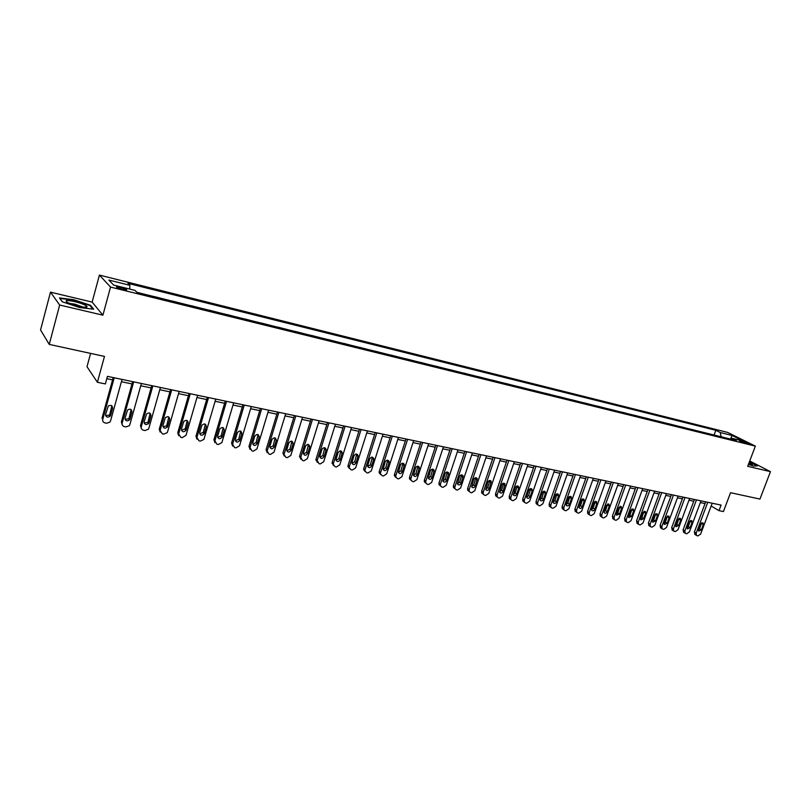 <?xml version="1.0" encoding="UTF-8"?>
<svg xmlns="http://www.w3.org/2000/svg" width="811" height="811" viewBox="0 0 811 811"><rect width="100%" height="100%" fill="white"/><g stroke="black" fill="none" stroke-linecap="round" stroke-linejoin="round"><path stroke-width="1.22" d="M122.623 289.426C125.989 290.186 127.276 290.186 126.475 289.436L120.565 287.276C117.189 286.506 115.902 286.506 116.703 287.266L122.623 289.426M90.609 353.403L87 366.704L97.401 382.285L105.369 383.927L107.447 376.365L721.08 505.081L718.992 510.626L723.432 511.548L730.549 492.693L759.948 499.089L770.45 471.647L749.719 460.993M50.495 292.153L40.55 329.976L49.248 344.401L59.669 305.037L102.906 315.175L110.539 287.084L99.418 275.091L92.14 302.097L50.495 292.153L59.669 305.037M110.539 287.084L755.355 446.131L727.619 432.415L99.418 275.091M742.552 441.296L739.439 440.829L748.452 443.627L742.552 441.296L742.227 442.157M721.161 436.774L720.239 432.516L715.819 430.306L127.956 283.363L129.892 285.3L129.699 289.061M720.239 432.516L732.069 435.466L743.586 441.174L731.674 438.224L730.376 439.055M129.892 285.3L108.867 280.059L113.591 285.066L134.93 290.358L136.968 292.386L736.256 440.505L731.674 438.224M97.401 382.285L104.477 356.414L49.248 344.401M755.355 446.131L747.701 466.315L770.45 471.647M711.166 506.023L718.992 510.626M106.809 378.676L112.587 379.883M121.417 381.728L132 383.938M140.749 385.762L151.11 387.932M159.787 389.736L169.915 391.855M178.521 393.649L188.436 395.717M196.961 397.502L206.663 399.529M215.128 401.293L224.617 403.27M233.01 405.024L242.296 406.96M250.619 408.703L259.702 410.599M267.954 412.323L276.855 414.178M285.036 415.891L293.754 417.706M301.874 419.399L310.4 421.183M318.449 422.866L326.803 424.599M334.791 426.272L342.962 427.975M350.889 429.627L358.888 431.3M366.754 432.942L374.591 434.584M382.397 436.206L390.071 437.808M397.816 439.43L405.328 440.991M413.012 442.603L420.372 444.134M427.995 445.726L435.203 447.236M442.776 448.818L449.831 450.287M457.343 451.859L464.257 453.298M471.718 454.859L478.49 456.269M485.89 457.82L492.53 459.198M499.88 460.729L506.378 462.088M513.667 463.618L520.033 464.946M527.282 466.457L533.516 467.754M540.714 469.255L546.827 470.532M553.964 472.022L559.955 473.279M567.041 474.759L572.911 475.976M579.946 477.446L585.694 478.652M592.689 480.112L598.325 481.288M605.27 482.738L610.784 483.883M617.688 485.323L623.091 486.458M629.944 487.887L635.246 488.992M642.048 490.412L647.239 491.496M654.001 492.906L659.09 493.97M665.801 495.369L670.788 496.413M677.459 497.802L682.345 498.826M688.975 500.205L693.76 501.208M700.339 502.587L705.043 503.56M715.819 430.306L714.075 435.02M709.078 433.794L703.005 432.293M136.836 292.264L145.382 294.474M154.283 296.573L164.126 299.097M172.875 301.175L182.566 303.659M191.183 305.696L200.733 308.15M209.197 310.147L218.615 312.57M226.948 314.536L236.234 316.929M244.435 318.855L253.59 321.217M261.659 323.113L270.681 325.434M278.619 327.309L287.52 329.601M295.336 331.446L304.115 333.696M311.809 335.511L320.467 337.741M328.039 339.525L336.585 341.725M344.036 343.479L352.461 345.648M359.81 347.382L368.123 349.521M375.351 351.224L383.552 353.332M390.679 355.015L398.779 357.093M405.794 358.746L413.782 360.804M420.696 362.426L428.583 364.463M435.385 366.065L443.171 368.072M449.882 369.644L457.566 371.631M464.176 373.182L471.769 375.138M478.277 376.669L485.769 378.595M492.196 380.106L499.586 382.011M505.922 383.502L513.231 385.387M519.466 386.847L526.684 388.712M532.837 390.152L539.964 391.987M546.026 393.406L553.061 395.231M559.043 396.63L565.997 398.424M571.897 399.803L578.77 401.587M584.579 402.945L591.371 404.699M597.109 406.037L603.82 407.771M609.477 409.099L616.107 410.812M621.682 412.11L628.241 413.813M633.746 415.09L640.214 416.773M645.647 418.04L652.054 419.692M657.407 420.95L663.743 422.582M669.024 423.818L675.279 425.44M680.5 426.657L686.684 428.259M691.834 429.455L697.947 431.036M730.549 438.944L732.069 435.466M748.421 464.409L753.419 466.061L757.494 465.838L749.455 461.692M102.906 315.175L92.14 302.097M62.315 301.814L79.63 307.531L93.681 309.214L90.497 305.281L73.608 299.705L59.477 297.931L62.315 301.814M90.315 305.95L90.497 305.281M712.22 503.225L700.653 534.033L698.038 535.889L697.136 535.716L696.456 535.361L696.173 533.172L707.739 502.283M705.682 501.847L694.378 532.036L696.173 533.172M701.333 529.918L698.707 531.124L698.464 529.36L700.451 524.068L703.066 522.842L703.319 524.626L701.333 529.918L699.528 528.792L698.322 530.151M701.657 522.71L699.528 528.792M695.118 534.52L694.378 532.036M700.988 500.863L689.401 531.874L686.765 533.739L685.853 533.567L685.153 533.192L684.869 531.002L696.456 499.911M694.409 499.485L683.085 529.867L684.869 531.002M690.08 527.728L687.404 528.934L687.17 527.17L689.157 521.838L691.813 520.621L692.057 522.416L690.08 527.728L688.286 526.613L687.029 527.981M690.414 520.459L688.286 526.613M683.855 532.371L683.085 529.867M689.614 498.481L678.016 529.684L675.35 531.56L674.438 531.387L673.698 531.002L673.424 528.802L685.021 497.518M682.994 497.092L671.66 527.677L673.424 528.802M678.675 525.518L675.968 526.714L675.735 524.95L677.732 519.587L680.419 518.371L680.672 520.165L678.675 525.518L676.911 524.393L675.604 525.792M679.03 518.188L676.911 524.393M672.451 530.191L671.66 527.677M678.097 496.068L666.49 527.474L663.803 529.36L662.871 529.188L662.111 528.772L661.837 526.582L673.454 495.095M671.437 494.669L660.083 525.447L661.837 526.582M667.149 523.277L664.391 524.464L664.168 522.7L666.166 517.306L668.893 516.1L669.136 517.894L667.149 523.277L665.385 522.152L664.027 523.582M667.504 515.887L665.385 522.152M660.904 527.991L660.083 525.447M666.449 493.625L654.822 525.244L652.105 527.14L651.162 526.957L650.381 526.521L650.108 524.332L661.746 492.632M659.728 492.216L648.374 523.196L650.108 524.332M655.47 521.017L652.673 522.193L652.449 520.429L654.447 514.995L657.224 513.799L657.457 515.593L655.47 521.017L653.717 519.881L652.318 521.331M655.846 513.556L653.717 519.881M649.216 525.761L648.374 523.196M748.533 464.125L752.355 464.642L749.121 462.584M749.354 461.976L756.906 465.869M74.754 301.611C66.38 299.908 64.059 300.252 67.8 302.655L78.272 306.183C84.08 307.46 87.02 307.592 87.091 306.578C85.804 305.048 81.698 303.395 74.754 301.611M82.803 307.045L74.825 304.135L69.452 303.405M62.447 301.854L59.933 298.407L73.619 300.131L89.991 305.534L92.88 309.123M654.639 491.142L643.001 522.973L640.264 524.879L639.311 524.697L638.49 524.241L638.237 522.061L649.885 490.148M647.888 489.722L636.513 520.915L638.237 522.061M643.64 518.716L640.802 519.881L640.589 518.128L642.586 512.653L645.404 511.477L645.637 513.262L643.64 518.716L641.907 517.59L640.457 519.05M644.025 511.194L641.907 517.59M637.375 523.5L636.513 520.915M642.687 488.638L631.039 520.682L628.282 522.598L627.308 522.416L626.457 521.929L626.214 519.75L637.872 487.624M635.885 487.208L624.5 518.614L626.214 519.75M631.668 516.394L628.789 517.55L628.576 515.796L630.573 510.291L633.442 509.115L633.665 510.9L631.668 516.394L629.954 515.259L628.454 516.749M632.073 508.801L629.954 515.259M625.403 521.209L624.5 518.614M630.593 486.103L618.925 518.361L616.137 520.287L615.164 520.094L614.272 519.577L614.028 517.418L625.707 485.079M623.74 484.664L612.346 516.272L614.028 517.418M619.543 514.042L616.613 515.178L616.411 513.434L618.418 507.889L621.327 506.733L621.54 508.507L619.543 514.042L617.84 512.907L616.289 514.417M619.959 506.388L617.84 512.907M613.268 518.898L612.346 516.272M618.327 483.528L606.648 515.999L603.84 517.945L602.857 517.753L601.934 517.205L601.701 515.056L613.38 482.494M611.433 482.079L600.028 513.91L601.701 515.056M607.267 511.66C606.405 513.211 605.412 513.586 604.286 512.785L604.094 511.042L606.101 505.466L609.051 504.32L609.264 506.084L607.267 511.66L605.574 510.524L603.982 512.045M607.692 503.935L605.574 510.524M600.981 516.556L600.252 516.049L600.028 513.91M605.918 480.923L594.23 513.616L591.391 515.573L590.388 515.38L589.425 514.792L589.212 512.653L600.9 479.869M598.974 479.463L587.549 511.508L589.212 512.653M594.828 509.247C593.946 510.829 592.932 511.194 591.797 510.352L591.614 508.629L593.622 503.002C594.493 501.441 595.487 501.066 596.632 501.887L596.835 503.641L594.828 509.247L593.155 508.112L591.503 509.653M595.264 501.462L593.155 508.112M588.543 514.184L587.772 513.637L587.549 511.508M593.338 478.287L581.639 511.204L578.78 513.17L577.756 512.968L576.763 512.349L576.56 510.231L588.259 477.223M586.343 476.817L574.918 509.085L576.56 510.231M582.227 506.804C581.325 508.406 580.301 508.771 579.145 507.879L578.973 506.176L580.98 500.509C581.872 498.917 582.896 498.552 584.042 499.414L584.234 501.157L582.227 506.804L580.575 505.659L578.872 507.22M582.683 498.947L580.575 505.659M575.952 511.771L575.121 511.194L574.918 509.085M580.595 475.611L568.886 508.761L565.997 510.727L564.973 510.535L563.929 509.866L563.746 507.777L575.455 474.536M573.559 474.141L562.124 506.622L563.746 507.777M569.464 504.33C568.541 505.963 567.497 506.307 566.331 505.385L566.179 503.682L568.187 497.995C569.089 496.373 570.133 496.008 571.299 496.91L571.471 498.643L569.464 504.33L567.832 503.185L566.078 504.756M569.93 496.413L567.832 503.185M563.189 509.338L562.307 508.71L562.124 506.622M567.69 472.904L555.971 506.287L553.051 508.264L552.007 508.071L550.922 507.351L550.76 505.283L562.479 471.809M560.604 471.414L549.159 504.128L550.76 505.283M556.539 501.816C555.596 503.479 554.531 503.824 553.345 502.84L553.203 501.168L555.211 495.43C556.143 493.787 557.208 493.433 558.384 494.386L558.546 496.089L556.539 501.816L554.927 500.671L553.112 502.262M557.015 493.838L554.927 500.671M550.263 506.875L549.321 506.196L549.159 504.128M554.612 470.167L542.883 503.773L539.944 505.77L538.879 505.567L537.754 504.797L537.602 502.759L549.331 469.052M547.476 468.667L536.02 501.603L537.602 502.759M543.441 499.272C542.468 500.965 541.383 501.299 540.197 500.275L540.065 498.623L542.072 492.845C543.035 491.162 544.11 490.817 545.306 491.821L545.458 493.514L543.441 499.272L541.849 498.126L539.974 499.738M543.938 491.233L541.849 498.126M537.176 504.381L536.172 503.641L536.02 501.603M541.363 467.379L529.624 501.228L526.653 503.236L525.579 503.033L524.403 502.212L524.271 500.205L536.01 466.264M534.165 465.879L522.71 499.049L524.271 500.205M530.171 496.697C529.167 498.43 528.062 498.745 526.856 497.66L526.745 496.038L528.762 490.219C529.745 488.506 530.84 488.171 532.046 489.226L532.188 490.888L530.171 496.697L528.6 495.551L526.663 497.173M530.678 488.597L528.6 495.551M523.916 501.847L522.842 501.046L522.71 499.049M527.931 464.571L516.191 498.653L513.191 500.671L512.106 500.468L510.879 499.586L510.768 497.619L522.507 463.426M520.692 463.051L509.227 496.454L510.768 497.619M516.729 494.092C515.684 495.856 514.559 496.16 513.353 495.014L515.269 487.563C516.283 485.809 517.408 485.495 518.624 486.61L518.736 488.242L516.729 494.092L515.167 492.936L513.181 494.578M517.246 485.921L515.167 492.936M510.484 499.282L509.328 498.42L509.227 496.454M514.326 461.712L502.577 496.048L499.546 498.076L498.441 497.863L497.163 496.91L497.082 494.994L508.832 460.557M507.027 460.182L495.551 493.828L497.082 494.994M503.094 491.446C502.029 493.24 500.874 493.534 499.657 492.318L501.593 484.866C502.648 483.082 503.783 482.778 505.01 483.954L503.094 491.446L501.563 490.29L499.505 491.942M503.631 483.214L501.563 490.29M496.869 496.687L495.643 495.744L495.551 493.828M500.529 458.813L488.78 493.402L485.718 495.44L484.603 495.227L483.265 494.203L483.204 492.328L494.953 457.647M493.179 457.272L481.704 491.172L483.204 492.328M489.286 488.769C488.171 490.604 487.005 490.878 485.779 489.591L487.735 482.129C488.82 480.305 489.986 480.021 491.223 481.268L489.286 488.769L487.766 487.614L485.657 489.266M489.834 480.467L487.766 487.614M483.082 494.051L481.764 493.037L481.704 491.172M486.549 455.883L474.79 490.716L471.698 492.764L470.562 492.551L469.174 491.446L469.143 489.631L480.903 454.697M479.139 454.332L467.663 488.465L469.143 489.631M475.287 486.053C474.131 487.928 472.945 488.181 471.708 486.823L473.685 479.362C474.81 477.497 475.996 477.233 477.243 478.551L475.287 486.053L473.796 484.897L471.617 486.559M475.854 477.689L473.796 484.897M469.082 491.385L467.694 490.28L467.663 488.465M472.367 452.913L460.607 487.999L457.485 490.057L456.34 489.844L454.89 488.648L454.88 486.904L466.639 451.707M464.916 451.352L453.43 485.738L454.88 486.904M461.094 483.295C459.898 485.211 458.681 485.444 457.445 484.005L459.442 476.554C460.618 474.648 461.824 474.405 463.071 475.804L461.094 483.295L459.624 482.139L457.374 483.812M461.672 474.871L459.624 482.139M454.88 488.668L453.44 487.472L453.43 485.738M458.002 449.892L446.232 485.242L443.08 487.32L441.924 487.097L440.414 485.799L440.434 484.126L452.193 448.676M450.48 448.321L439.004 482.961L440.434 484.126M446.699 480.497C445.462 482.464 444.215 482.677 442.978 481.146L445.006 473.705C446.222 471.759 447.459 471.536 448.706 473.026L446.699 480.497L445.259 479.342L442.948 481.024M447.307 472.022L445.259 479.342M440.464 485.921L438.984 484.623L439.004 482.961M443.424 446.841L431.665 482.444L428.472 484.532L427.296 484.309L425.734 482.9L425.775 481.318L437.534 445.604M435.852 445.249L424.376 480.153L425.775 481.318M432.121 477.669C430.813 479.676 429.546 479.869 428.32 478.237L430.367 470.816C431.645 468.829 432.902 468.626 434.149 470.218L432.121 477.669L430.702 476.513L428.309 478.206M432.739 469.123L430.702 476.513M425.816 483.123L424.335 481.734L424.376 480.153M428.644 443.739L416.884 479.615L413.671 481.714L412.475 481.491L410.853 479.96L410.924 478.47L422.683 442.492M421.021 442.137L409.535 477.294L410.924 478.47M417.32 474.8C415.962 476.858 414.674 477.02 413.458 475.276L415.526 467.896C416.854 465.849 418.141 465.676 419.378 467.379L417.32 474.8L415.931 473.644L413.478 475.337M417.959 466.193L415.931 473.644M410.964 480.284L409.474 478.784L409.535 477.294M413.661 440.596L401.901 476.736L398.647 478.855L397.441 478.622L395.758 476.959L395.849 475.581L407.609 439.329M405.976 438.984L394.501 474.405L395.849 475.581M402.327 471.89C400.898 473.999 399.58 474.121 398.383 472.266L400.472 464.926C401.871 462.838 403.179 462.696 404.395 464.5L402.327 471.89L400.958 470.725L398.424 472.428M402.986 463.223L400.958 470.725M395.9 477.405L394.41 475.783L394.501 474.405M398.465 437.413L386.705 473.827L383.421 475.956L382.194 475.722L380.46 473.908L380.572 472.651L392.321 436.125M390.72 435.781L379.244 471.475L380.572 472.651M387.111 468.94C385.61 471.1 384.272 471.191 383.106 469.214L385.195 461.915C386.675 459.776 388.003 459.665 389.199 461.601L387.111 468.94L385.772 467.775L383.167 469.478M387.79 460.212L385.772 467.775M380.623 474.486L379.132 472.732L379.244 471.475M383.045 434.179L371.296 470.867L367.971 473.006L366.724 472.772L364.94 470.806L365.062 469.67L376.821 432.871M375.24 432.537L363.774 468.505L365.062 469.67M371.681 465.94C370.1 468.15 368.741 468.211 367.606 466.102L369.715 458.864C371.266 456.664 372.624 456.603 373.79 458.661L371.681 465.94L370.374 464.784L367.687 466.477M372.381 457.151L370.374 464.784M365.132 471.515L363.652 469.63L363.774 468.505M367.403 430.894L355.654 467.876L352.298 470.025L351.041 469.782L349.206 467.653L349.338 466.66L361.088 429.566M359.537 429.242L348.071 465.484L349.338 466.66M356.029 462.909C354.366 465.169 352.978 465.179 351.883 462.939L354.001 455.762C355.644 453.511 357.022 453.491 358.148 455.691L356.029 462.909L354.752 461.743L351.984 463.436M356.749 454.059L354.752 461.743M349.409 468.505L347.939 466.477L348.071 465.484M351.538 427.569L339.799 464.825L336.403 466.994L335.125 466.751L333.26 464.439L333.392 463.598L345.131 426.221M343.611 425.907L332.155 462.422L333.392 463.598M340.154 459.827C338.39 462.138 336.991 462.108 335.947 459.725L338.065 452.629C339.799 450.318 341.198 450.338 342.272 452.68L340.154 459.827L338.907 458.661L336.048 460.354M340.894 450.916L338.907 458.661M333.463 465.453L332.155 462.422M335.44 424.194L323.711 461.743L320.274 463.922L318.976 463.679L317.202 460.496L328.931 422.825M327.451 422.511L315.996 459.32L317.202 460.496M324.045 456.694C322.18 459.067 320.761 458.985 319.777 456.451L321.896 449.436C323.731 447.074 325.15 447.145 326.164 449.639L324.045 456.694L322.819 455.529L319.879 457.222M324.816 447.733L322.819 455.529M317.283 462.351L315.996 459.32M319.098 420.767L307.379 458.61L303.912 460.81L302.584 460.557L300.78 457.343L312.499 419.378M311.049 419.074L299.604 456.167L300.78 457.343M307.693 453.521C305.717 455.954 304.287 455.812 303.385 453.126L305.483 446.202C307.43 443.789 308.869 443.911 309.802 446.567L307.693 453.521L306.507 452.356L303.476 454.038M308.494 444.509L306.507 452.356M300.861 459.198L299.604 456.167M302.523 417.28L290.804 455.437L287.297 457.637L285.959 457.384L284.032 454.474L295.822 415.881M294.403 415.577L282.968 452.974L284.114 454.15M291.108 450.308C289.01 452.781 287.56 452.599 286.759 449.75L288.828 442.918C290.896 440.454 292.345 440.626 293.187 443.445L291.108 450.308L289.953 449.142L286.83 450.815M291.93 441.235L289.953 449.142M284.195 455.995L282.968 452.974M285.685 413.752L273.986 452.214L270.448 454.434L269.09 454.17L267.154 451.048L278.883 412.333M277.504 412.039L266.089 449.73L267.194 450.906M274.27 447.043C272.05 449.558 270.59 449.324 269.891 446.314L271.928 439.582C274.118 437.068 275.588 437.301 276.318 440.282L274.27 447.043L273.155 445.878L269.931 447.53M275.122 437.92L273.155 445.878M267.275 452.751L266.089 449.73M268.603 410.173L256.925 448.939L253.336 451.169L251.957 450.906L250.021 447.611L261.7 408.724M260.351 408.44L248.957 446.435L250.021 447.611M257.178 443.718C254.857 446.283 253.387 445.999 252.768 442.867L254.776 436.176C257.117 433.642 258.587 433.946 259.185 437.068L257.178 443.718L256.094 442.553L252.779 444.195M258.07 434.544L256.094 442.553M258.101 435.912L259.185 437.078L258.101 435.912M250.102 449.446L248.957 446.435M251.258 406.534L239.539 445.776L235.971 447.865L234.572 447.601L232.595 444.266L244.253 405.064M242.945 404.79L231.561 443.09L232.595 444.266M239.833 440.353L239.782 440.505C237.39 442.928 235.91 442.583 235.352 439.481L237.41 432.577C239.833 430.205 241.303 430.56 241.83 433.652L239.833 440.353L238.789 439.187L235.362 440.809M240.755 431.128L238.789 439.187M232.666 446.091L231.561 443.09M233.649 402.844L221.879 442.593L218.331 444.509L216.912 444.235L214.895 440.88L226.533 401.344M225.265 401.08L213.901 439.694L214.895 440.88M222.224 436.936L222.113 437.23C219.649 439.511 218.169 439.116 217.672 436.054L219.791 428.938C222.275 426.718 223.745 427.133 224.221 430.185L222.224 436.936L221.21 435.771L217.683 437.372M223.177 427.671L221.21 435.771M214.966 442.674L213.901 439.694M215.767 399.093L203.926 439.349L200.429 441.093L198.989 440.819L196.921 437.433L208.539 397.572M207.312 397.319L195.968 436.257L196.921 437.433M204.342 433.469L204.159 433.915C201.645 436.034 200.165 435.588 199.719 432.567L201.909 425.248C204.443 423.18 205.913 423.656 206.329 426.657L204.342 433.469L203.368 432.304L199.719 433.875M205.325 424.153L203.368 432.304M196.992 439.207L195.968 436.257M197.61 395.281L186.003 435.335L182.252 437.636L180.782 437.352L178.673 433.936L190.271 393.74M189.075 393.487L177.761 432.75L178.673 433.936M186.175 429.942L185.922 430.529C183.357 432.506 181.877 432.01 181.482 429.029L183.762 421.507C186.327 419.591 187.797 420.118 188.162 423.078L186.175 429.942L185.243 428.776L181.492 430.317M187.209 420.595L185.243 428.776M178.734 435.679L177.761 432.75M179.16 391.409L167.583 431.807L167.178 432.679L163.781 434.118L162.291 433.834L160.132 430.377L171.709 389.848M170.563 389.604L159.26 429.201L160.132 430.377M167.735 426.363L167.39 427.083C164.785 428.918 163.315 428.37 162.96 425.44L165.322 417.716C167.938 415.952 169.398 416.53 169.712 419.439L167.735 426.363L166.843 425.197L166.498 425.917L162.96 426.698M168.8 416.976L166.843 425.197M160.183 432.091L159.26 429.201M160.426 387.476L148.869 428.218L148.352 429.252L145.027 430.54L143.517 430.256C141.732 429.729 140.992 428.563 141.307 426.768L152.853 385.894M151.748 385.661L140.485 425.593L141.307 426.768M148.991 422.724L148.565 423.575C145.929 425.268 144.459 424.67 144.155 421.791L146.609 413.884C149.244 412.262 150.704 412.88 150.978 415.739L148.991 422.724L148.149 421.568L147.724 422.409L144.145 423.018M150.116 413.306L148.149 421.568M141.347 428.441L140.485 425.593M141.388 383.491L129.861 424.569L129.233 425.755L125.979 426.91L124.438 426.616C122.623 426.089 121.873 424.913 122.177 423.099L133.693 381.869M132.639 381.646L121.397 421.923L122.177 423.099M129.963 419.034L129.436 420.007C126.78 421.568 125.31 420.919 125.046 418.081L127.591 409.991C130.257 408.501 131.706 409.17 131.94 411.988L129.963 419.034L129.162 417.868L128.635 418.841L125.036 419.277M131.129 409.585L129.162 417.868M122.208 424.731L121.397 421.923M122.045 379.426L110.56 420.868L109.799 422.186L106.616 423.22L105.055 422.926C103.21 422.389 102.439 421.203 102.744 419.368L114.229 377.784M113.216 377.581L102.014 418.192L102.744 419.368M110.631 415.283L110.002 416.357C107.316 417.797 105.866 417.118 105.623 414.309L108.268 406.058C110.955 404.689 112.394 405.399 112.597 408.176L110.631 415.283L109.87 414.117L109.252 415.191L105.612 415.475M111.837 405.814L109.87 414.117M740.402 441.387L740.615 440.819M703.319 524.626L701.515 523.521M692.057 522.416L690.273 521.301M680.672 520.165L678.888 519.05M669.136 517.894L667.372 516.779M657.457 515.593L655.704 514.468M645.637 513.262L643.904 512.136M633.665 510.9L631.941 509.774M621.54 508.507L619.837 507.382M609.264 506.084L607.571 504.959M596.835 503.641L595.152 502.506M584.234 501.157L582.582 500.022M571.471 498.643L569.839 497.508M558.546 496.089L556.934 494.963M545.458 493.514L543.857 492.378M532.188 490.888L530.607 489.753M518.736 488.242L517.175 487.107M505.111 485.556L503.57 484.42M491.294 482.829L489.783 481.693M477.304 480.071L475.804 478.936M463.111 477.273L461.631 476.138M448.716 474.435L447.266 473.3M434.128 471.566L432.709 470.421M419.338 468.646L417.939 467.501M404.344 465.686L402.966 464.541M389.128 462.696L387.78 461.54M373.699 459.655L372.381 458.499M358.046 456.563L356.759 455.417M342.171 453.43L340.904 452.285M326.052 450.257L324.826 449.112M309.711 447.033L308.515 445.888M293.116 443.759L291.95 442.613M276.277 440.444L275.152 439.298M241.83 433.652L240.776 432.506M224.221 430.185L223.197 429.029M206.329 426.657L205.355 425.501M188.162 423.078L187.229 421.923M169.712 419.439L168.82 418.294M150.978 415.739L150.126 414.593M131.94 411.988L131.129 410.842M112.597 408.176L111.837 407.031M126.313 289.993L126.475 289.436M694.672 534.236L696.456 535.361M683.369 532.057L685.153 533.192M671.934 529.867L673.698 531.002M660.367 527.637L662.111 528.772M648.638 525.376L650.381 526.521M751.533 464.774L752.355 464.642M84.516 307.227L87.091 306.578M636.777 523.095L638.49 524.241M624.754 520.784L626.457 521.929M612.579 518.432L614.272 519.577M621.327 506.733L620.8 506.388M600.252 516.049L601.934 517.205M609.051 504.32L608.493 503.955M587.772 513.637L589.425 514.792M596.632 501.887L596.034 501.482M575.121 511.194L576.763 512.349M584.042 499.414L583.413 498.978M562.307 508.71L563.929 509.866M571.299 496.91L570.62 496.444M549.321 506.196L550.922 507.351M558.384 494.386L557.664 493.879M536.172 503.641L537.754 504.797M545.306 491.821L544.526 491.273M522.842 501.046L524.403 502.212M532.046 489.226L531.215 488.638M509.328 498.42L510.879 499.586M518.624 486.61L517.732 485.961M495.643 495.744L497.163 496.91M505.01 483.954L504.057 483.244M481.764 493.037L483.265 494.203M491.223 481.268L490.199 480.497M467.694 490.28L469.174 491.446M477.243 478.551L476.138 477.72M453.44 487.472L454.89 488.648M463.071 475.804L461.895 474.891M438.984 484.623L440.414 485.799M448.706 473.026L447.439 472.032M424.335 481.734L425.734 482.9M434.149 470.218L432.79 469.133M409.474 478.784L410.853 479.96M419.378 467.379L417.979 466.234M394.41 475.783L395.758 476.959M404.395 464.5L403.026 463.365M379.132 472.732L380.46 473.908M389.199 461.601L387.861 460.455M363.652 469.63L364.94 470.806M373.79 458.661L372.472 457.516M347.939 466.477L349.206 467.653M358.148 455.691L356.86 454.545M332.023 463.263L333.26 464.439M342.272 452.68L341.015 451.534M315.874 459.989L317.081 461.175M326.164 449.639L324.927 448.493M299.502 456.674L300.668 457.85M309.802 446.567L308.606 445.411M282.897 453.298L284.032 454.474M293.187 443.445L292.031 442.289M266.049 449.862L267.154 451.048M276.318 440.282L275.193 439.126M239.782 440.505L238.738 439.339M222.113 437.23L221.099 436.065M204.159 433.915L203.186 432.75M185.922 430.529L184.989 429.364M167.39 427.083L166.498 425.917M148.565 423.575L147.724 422.409M129.436 420.007L128.635 418.841M110.002 416.357L109.252 415.191"/></g></svg>
